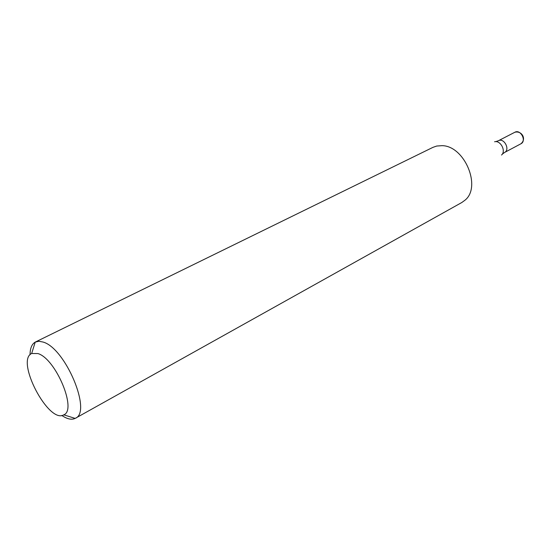 <?xml version="1.0" encoding="UTF-8"?>
<svg xmlns="http://www.w3.org/2000/svg" width="551" height="551" viewBox="0 0 551 551"><rect width="100%" height="100%" fill="white"/><g stroke="black" fill="none" stroke-linecap="round" stroke-linejoin="round"><path stroke-width="0.83" d="M61.802 415.454C67.174 419.091 71.623 420.076 75.156 418.402L75.377 418.285C92.182 412.058 65.424 348.149 43.116 342.061L38.942 341.248L35.223 342.116C31.834 344.065 30.105 348.28 30.036 354.768M35.443 341.999L432.941 147.358L436.702 146.043L442.019 145.664C464.507 145.733 481.76 186.892 465.03 200.165L461.814 202.506L75.377 418.285M37.971 353.57L31.676 353.494C15.304 360.506 48.695 424.291 63.785 414.834C77.23 410.089 55.809 358.791 37.971 353.57M520.915 143.783C526.873 138.852 521.639 130.463 514.875 132.24C520.557 128.934 526.873 140.994 520.915 143.783L504.509 152.503C510.46 149.72 504.041 137.447 498.359 140.76L495.693 141.648M502.257 154.184L504.509 152.503C510.46 149.72 504.041 137.447 498.359 140.76L514.875 132.24M501.534 155.038C506.307 151.105 500.535 140.078 494.578 141.759M63.785 414.834L75.156 418.402M31.676 353.494L35.223 342.116"/></g></svg>
